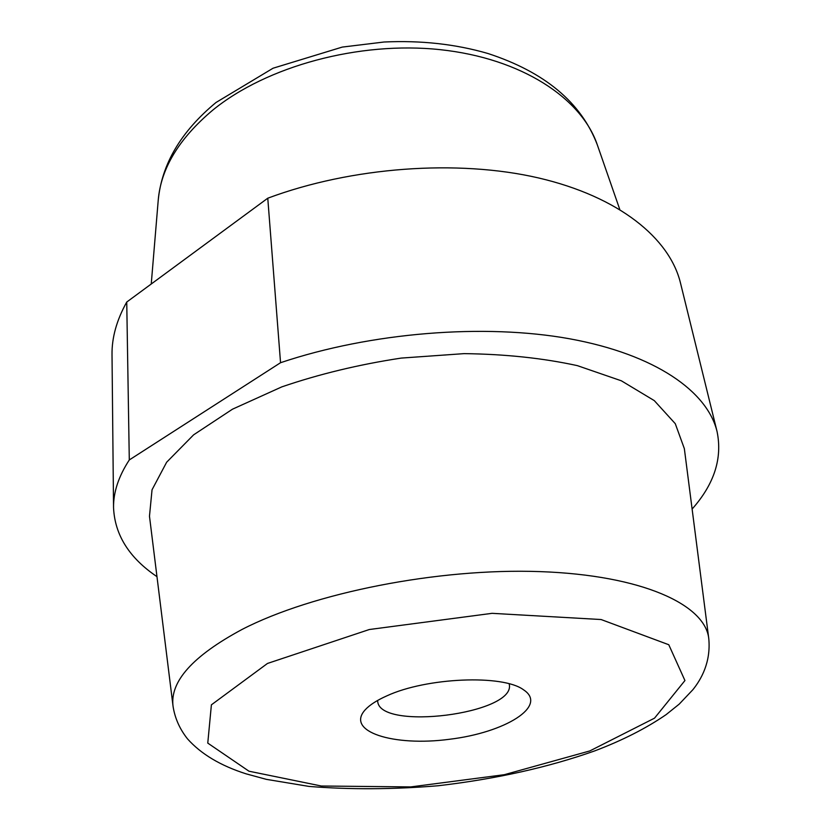 <?xml version="1.0" encoding="UTF-8"?>
<svg xmlns="http://www.w3.org/2000/svg" width="831" height="831" viewBox="0 0 831 831"><rect width="100%" height="100%" fill="white"/><g stroke="black" fill="none" stroke-linecap="round" stroke-linejoin="round"><path stroke-width="1.25" d="M156.976 576.662C129.293 557.975 114.813 534.998 113.546 507.741C113.307 492.357 118.563 476.423 129.293 459.948L126.738 302.048L267.769 198.204C351.627 166.875 457.663 159.23 538.405 177.917C619.23 196.739 669.651 238.393 680.475 282.966L717.049 431.507C722.586 458.224 714.276 484.068 692.119 509.05M113.546 507.741L112.019 354.785C111.78 337.635 116.693 320.06 126.738 302.048M386.862 695.859C376.921 700.263 369.702 704.917 365.204 709.809C345.187 731.706 393.749 746.726 449.363 739.289C505.071 732.662 548.377 706.038 523.551 689.813C503.067 674.357 426.542 677.421 386.862 695.859M149.476 516.217L152.042 489.781L166.647 462.223L193.613 434.842L232.493 409.184L281.823 386.872C319.177 374.095 358.971 364.497 401.207 358.088L464.114 353.632C505.258 354.141 542.996 358.14 577.327 365.63L621.359 380.806L654.288 400.615L675.281 423.685L684.349 448.647L708.781 638.644C705.197 604.656 642.28 575.208 540.067 571.614C438.082 567.916 312.633 592.918 241.946 629.503C192.782 655.95 169.815 681.555 173.056 706.319L149.476 516.217M129.293 459.948L280.546 362.711C370.595 332.39 484.4 323.29 569.9 338.84C655.524 354.505 707.378 391.505 717.049 431.507M280.546 362.711L267.769 198.204M377.638 700.45L377.679 701.084C378.78 731.249 515.719 713.954 509.299 684.453L509.174 683.83M589.792 750.944L654.527 718.161L684.941 680.547L668.778 644.731L601.093 619.531L492.087 613.33L369.338 629.514L267.478 663.45L211.396 704.833L207.771 743.101L248.978 771.21L321.337 786.012L410.732 786.915L504.282 774.7L589.792 750.944M619.76 209.412L597.302 144.802C581.534 98.276 521.639 58.367 440.274 49.673C359.013 40.958 266.533 66.262 212.819 110.087C179.039 138.455 160.84 168.516 158.222 200.271L151.242 284.005M173.056 706.319C174.905 718.192 179.714 729.036 187.505 738.863C201.06 754.07 220.61 765.725 246.121 773.848L266.346 779.353L308.997 786.417C349.986 789.699 393.042 789.471 438.186 785.752C496.232 778.948 548.47 767.304 594.892 750.829C622.429 740.4 646.175 728.33 666.13 714.618L679.218 704.117L692.867 689.72C701.125 679.467 711.014 662.338 708.781 638.644M158.222 200.271C161.733 164.123 180.992 131.527 216.018 102.483L273.067 68.215L342.258 47.087L384.088 42.007C421.088 40.283 455.71 44.116 487.963 53.506C544.731 72.058 581.17 102.493 597.302 144.802"/></g></svg>
